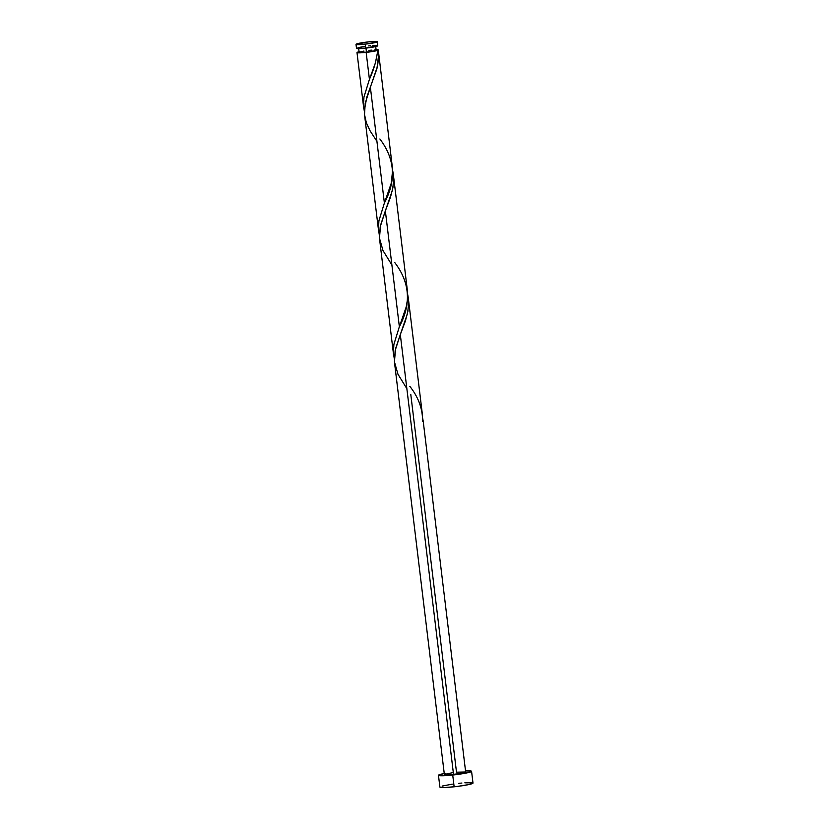 <?xml version="1.0" encoding="UTF-8"?>
<svg xmlns="http://www.w3.org/2000/svg" width="829" height="829" viewBox="0 0 829 829"><rect width="100%" height="100%" fill="white"/><g stroke="black" fill="none" stroke-linecap="round" stroke-linejoin="round"><path stroke-width="1.24" d="M356.501 48.351L365.651 48.134A10.715 0.933 -6.9 0 0 377.765 45.74L377.288 41.751A10.715 0.933 173.1 0 1 365.164 44.144L365.651 48.134L377.755 45.699M356.004 44.32L356.491 48.31A10.715 0.933 -6.9 0 0 365.651 48.134L365.164 44.144A10.715 0.933 173.1 0 1 356.004 44.32A10.715 0.933 173.1 0 1 368.128 41.927L356.024 44.362L363.133 44.351L374.584 42.714L376.946 41.564L368.128 41.927A10.715 0.933 173.1 0 1 377.288 41.751M359.144 52.331L366.459 52.154L365.962 48.103L366.459 52.154A8.58 0.746 -6.9 0 0 376.076 50.362A8.58 0.746 -6.9 0 0 376.159 50.237L375.641 45.999M438.468 775.302L439.888 787.084A16.673 1.451 -6.9 0 0 454.137 786.804A16.673 1.451 -6.9 0 0 472.996 783.073L471.566 771.302A16.673 1.451 173.1 0 1 452.717 775.032L454.137 786.804L452.717 775.032A16.673 1.451 173.1 0 1 438.468 775.302A16.673 1.451 173.1 0 1 444.24 773.488M445.059 773.333L439.391 774.7L438.624 775.063L438.987 775.592L455.96 774.649L470.644 771.913L471.546 771.239L471.048 771.011L465.525 770.908A16.673 1.451 173.1 0 1 471.566 771.302M422.386 414.479L408.21 297.362L408.562 305.528L407.391 313.828L400.314 334.584L453.536 774.41A10.715 0.933 -6.9 0 0 465.66 772.017L423.184 420.997A10.715 0.933 173.1 0 1 422.572 421.401L422.386 414.479M422.489 417.453L423.163 420.956A10.715 0.933 173.1 0 1 423.184 420.997M394.531 362.729L444.375 774.587A10.715 0.933 -6.9 0 0 453.536 774.41L400.314 334.584L405.433 320.896L407.889 311.362L408.604 301.922L407.661 294.388L408.21 297.362M377.537 52.175L377.672 50.372A10.715 0.933 173.1 0 1 366.159 52.372L369.423 79.346L375.35 63.077L377.537 52.175M376.086 49.678A10.715 0.933 173.1 0 1 378.262 49.937L378.687 56.818L377.527 66.165L370.376 87.242L384.387 203.022L391.236 183.313L392.666 169.862L378.397 50.963M407.495 291.507L393.236 173.686L393.599 181.852L392.428 190.152L385.35 210.908L399.36 326.699L406.2 306.979L407.453 299.704L407.495 291.507M394.469 359.465L393.361 352.118L393.858 344.563L399.36 326.699L385.35 210.908L390.469 197.219L392.915 187.686L393.64 178.245L392.697 170.722L393.236 173.686M364.542 112.112L363.434 104.775L363.921 97.211L369.423 79.346L366.159 52.372A10.715 0.933 173.1 0 1 356.998 52.548A10.715 0.933 173.1 0 1 359.061 51.74M363.786 108.464L363.558 106.62M379.506 235.788L378.397 228.452L378.894 220.887L384.387 203.022L370.376 87.242L365.237 103.169L364.511 114.506M378.749 232.141L378.521 230.296M393.713 355.817L393.485 353.973M379.475 238.182L380.2 226.845L385.35 210.908L380.584 225.105L379.464 238.11L382.988 250.534L391.889 265M410.78 394.386L456.499 772.193L465.639 771.975L459.639 773.592L449.619 774.763L444.479 774.441L452.354 772.711M394.438 361.858L395.164 350.522L400.314 334.584L395.547 348.781L394.438 361.786L397.951 374.211L406.863 388.677M358.615 48.051L359.133 52.3A8.58 0.746 -6.9 0 0 366.459 52.154L374.977 50.766L376.138 50.206L374.439 49.999M371.962 50.103L368.822 50.382M363.941 51.035L359.206 52.175M375.454 49.688L377.993 49.802L376.076 50.362L377.672 50.372L367.983 52.165L358.055 52.828L357.102 52.403L359.703 51.595M439.919 787.146L445.422 787.498L457.38 786.431L468.789 784.576L472.965 783.011M472.468 782.794L464.841 782.814M461.898 783.042L458.748 783.353M452.292 784.161L442.178 786.047M364.459 46.434L357.962 47.647M377.433 45.554L372.532 45.564M370.636 45.719L368.604 45.916M422.396 421.059L423.163 420.956L422.572 421.401C422.728 408.935 418.469 397.246 409.806 386.314M422.593 421.028L423.163 420.956L422.624 418.065M376.926 141.334L370.138 130.93L366.345 122.765L364.501 114.433L364.377 110.174L366.874 96.941L376.905 68.776L378.677 54.579L378.262 49.937L376.055 50.382L377.672 50.372C376.573 60.071 373.827 69.729 369.423 79.346L363.962 97.014L363.475 105.646L364.356 111.407M379.869 138.971C394.967 158.857 396.48 180.214 384.387 203.022L378.926 220.69L378.438 229.312L379.33 235.084M384.635 202.411L384.387 203.022M394.832 262.638C409.94 282.534 411.443 303.88 399.36 326.699L393.889 344.367L393.412 352.988L394.293 358.75M399.599 326.087L399.36 326.699M363.651 107.49L356.998 52.548M378.615 231.167L364.605 115.376M393.578 354.843L379.568 239.053"/></g></svg>
